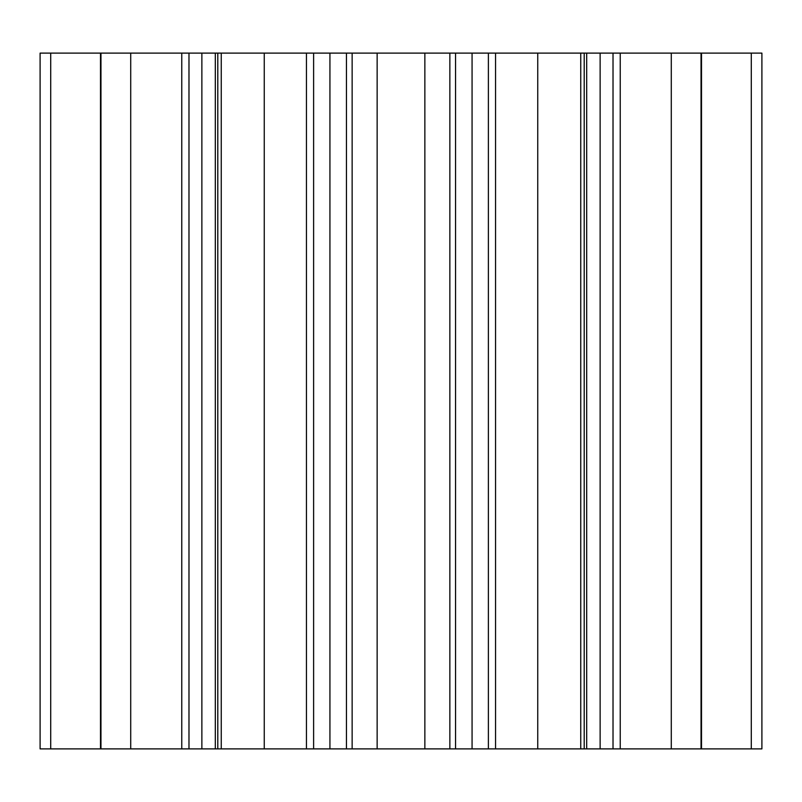 <?xml version="1.0" encoding="UTF-8"?>
<svg xmlns="http://www.w3.org/2000/svg" width="802" height="802" viewBox="0 0 802 802"><rect width="100%" height="100%" fill="white"/><g stroke="black" fill="none" stroke-linecap="round" stroke-linejoin="round"><path stroke-width="1.2" d="M130.716 748.888L130.716 53.112L100.962 53.112L100.962 748.888L221.252 748.888L221.252 53.112L377.14 53.112L377.14 748.888L424.859 748.888L424.859 53.112L377.14 53.112M264.249 53.112L264.249 748.888L221.252 748.888M50.716 748.888L50.716 53.112L40.1 53.112L40.1 748.888L100.962 748.888M761.9 748.888L761.9 53.112L751.284 53.112L751.284 748.888L761.9 748.888M701.038 748.888L701.038 53.112L671.284 53.112L671.284 748.888L751.284 748.888M580.748 748.888L580.748 53.112L537.751 53.112L537.751 748.888L671.284 748.888M424.859 748.888L537.751 748.888M264.249 748.888L377.14 748.888M50.716 53.112L100.962 53.112M701.038 53.112L751.284 53.112M580.748 53.112L671.284 53.112M424.859 53.112L537.751 53.112M130.716 53.112L221.252 53.112M449.862 748.888L449.862 53.112M455.556 748.888L455.556 53.112M472.067 748.888L472.067 53.112M488.388 748.888L488.388 53.112M495.546 748.888L495.546 53.112M306.454 748.888L306.454 53.112M313.612 748.888L313.612 53.112M329.933 748.888L329.933 53.112M346.444 748.888L346.444 53.112M352.138 748.888L352.138 53.112M586.683 748.888L586.683 53.112M600.127 748.888L600.127 53.112M613.019 748.888L613.019 53.112M620.237 748.888L620.237 53.112M701.499 748.888L701.499 53.112M100.501 748.888L100.501 53.112M181.763 748.888L181.763 53.112M188.981 748.888L188.981 53.112M201.873 748.888L201.873 53.112M215.317 748.888L215.317 53.112M584.207 748.888L584.207 53.112M217.793 748.888L217.793 53.112"/></g></svg>

